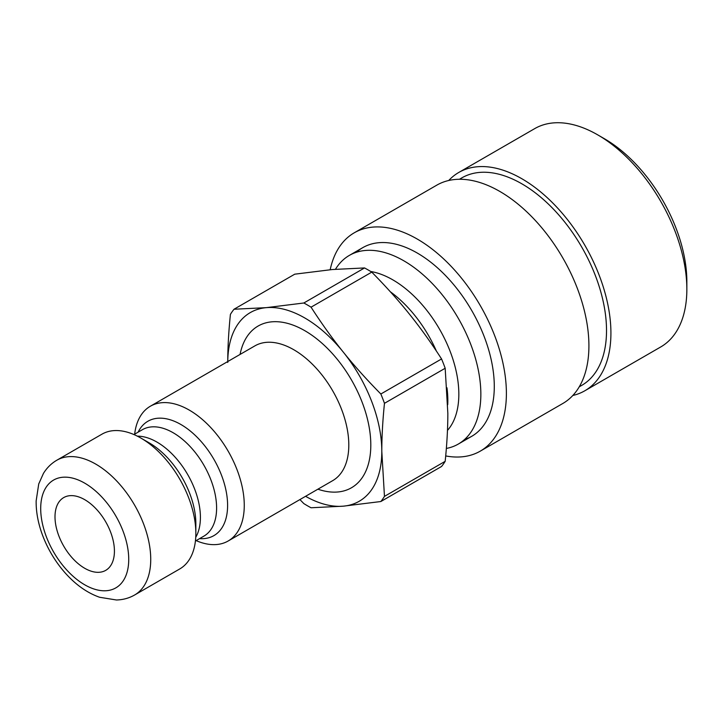 <?xml version="1.0" encoding="UTF-8"?>
<svg xmlns="http://www.w3.org/2000/svg" width="723" height="723" viewBox="0 0 723 723"><rect width="100%" height="100%" fill="white"/><g stroke="black" fill="none" stroke-linecap="round" stroke-linejoin="round"><path stroke-width="1.08" d="M305.567 496.303A108.929 62.892 -120 0 0 343.298 506.172A108.929 62.892 -120 0 0 381.807 451.387A108.929 62.892 -120 0 0 343.298 352.119A108.929 62.892 -120 0 0 266.272 307.655A108.929 62.892 -120 0 0 227.763 361.536M196.132 540.623A77.804 44.925 -120 0 0 228.152 541.003A77.804 44.925 -120 0 0 244.266 505.386A77.804 44.925 -120 0 0 210.303 427.076A77.804 44.925 -120 0 0 150.339 406.236A77.804 44.925 -120 0 0 134.659 434.152M299.909 499.575L303.823 503.588A122.937 70.981 -120 0 0 311.053 507.763L343.298 506.172L380.849 501.527L441.563 466.471A122.937 70.981 -120 0 0 445.178 461.328L384.464 496.376L381.807 451.387C381.798 436.837 382.684 420.813 384.464 403.326A122.937 70.981 -120 0 0 380.849 393.999C366.715 379.674 354.198 365.711 343.298 352.119C332.363 338.554 321.618 323.57 311.053 307.176L371.767 272.128C385.901 286.453 398.418 300.416 409.317 314.008C420.253 327.573 430.998 342.557 441.563 358.951L380.849 393.999M234.026 309.236L294.749 274.18L332.291 269.534L364.537 267.944L303.823 303L266.272 307.655L234.026 309.236A122.937 70.981 -120 0 0 230.411 314.378C228.631 331.875 227.745 347.899 227.763 362.44M311.053 307.176A122.937 70.981 -120 0 0 303.823 303M380.849 501.527A122.937 70.981 -120 0 0 384.464 496.376M384.464 403.326L445.178 368.269A122.937 70.981 -120 0 0 441.563 358.951M371.767 272.128A122.937 70.981 -120 0 0 364.537 267.944M445.178 368.269L447.835 413.267C447.853 427.808 446.968 443.832 445.178 461.328M446.353 448.441A108.929 62.892 -120 0 0 458.283 444.076A108.929 62.892 -120 0 0 480.849 394.207A108.929 62.892 -120 0 0 433.294 284.582A108.929 62.892 -120 0 0 349.354 255.4A108.929 62.892 -120 0 0 335.472 269.263M134.623 595.002L179.738 568.956A77.804 44.925 -120 0 0 195.852 533.339A77.804 44.925 -120 0 0 140.831 438.039A77.804 44.925 -120 0 0 101.925 434.189L56.81 460.235C51.342 463.416 46.887 467.817 43.434 473.429L38.726 483.958L36.15 500.94C36.014 511.188 37.858 521.816 41.681 532.833C46.977 547.817 54.858 561.247 65.332 573.113C75.843 584.862 87.257 592.914 99.584 597.261L116.466 599.991C123.073 599.81 129.119 598.147 134.623 595.002A77.804 44.925 -120 0 0 150.736 559.385A77.804 44.925 -120 0 0 116.774 481.075A77.804 44.925 -120 0 0 56.81 460.235M140.831 438.039L149.164 442.847A66.028 38.12 60 0 1 195.852 523.714L195.852 533.339M114.424 551.125A42.015 24.257 -120 0 0 96.078 508.838A42.015 24.257 -120 0 0 63.705 497.587A42.015 24.257 -120 0 0 63.705 546.1A42.015 24.257 -120 0 0 105.721 570.357A42.015 24.257 -120 0 0 114.424 551.125M464.591 439.476A108.929 62.892 -120 0 0 494.288 386.444A108.929 62.892 -120 0 0 492.589 366.895A108.929 62.892 -120 0 0 417.261 253.032A108.929 62.892 -120 0 0 356.493 252.237M445.702 455.933A126.046 72.779 -120 0 0 480.28 451.134A126.046 72.779 -120 0 0 504.428 370.809A126.046 72.779 -120 0 0 442.539 257.876A126.046 72.779 -120 0 0 354.234 232.815A126.046 72.779 -120 0 0 330.185 269.724M686.85 289.245L686.85 281.627A116.71 67.384 -120 0 0 685.033 260.678A116.71 67.384 -120 0 0 604.32 138.68L597.722 134.867A126.046 72.779 60 0 1 684.889 266.624A126.046 72.779 60 0 1 686.85 289.245A126.046 72.779 60 0 1 660.741 346.95L584.817 390.781A126.046 72.779 -120 0 0 608.956 310.456A126.046 72.779 -120 0 0 547.067 197.524A126.046 72.779 -120 0 0 458.771 172.463A126.046 72.779 -120 0 0 448.739 180.488M458.771 172.463L534.695 128.631A126.046 72.779 60 0 1 597.722 134.867M572.851 395.463A126.046 72.779 -120 0 0 584.817 390.781M579.259 386.805L581.708 385.395A119.828 69.182 -120 0 0 604.654 309.037A119.828 69.182 -120 0 0 545.82 201.672A119.828 69.182 -120 0 0 461.88 177.849L459.439 179.268M480.28 451.134L562.81 403.488A126.046 72.779 -120 0 0 586.949 323.163A126.046 72.779 -120 0 0 525.061 210.23A126.046 72.779 -120 0 0 436.764 185.169L354.234 232.815M317.885 489.191A93.366 53.909 -120 0 0 370.809 445.034A93.366 53.909 -120 0 0 311.369 334.857A93.366 53.909 -120 0 0 240.072 354.424M150.339 406.236L254.876 345.883A77.804 44.925 60 0 1 314.839 366.724A77.804 44.925 60 0 1 348.802 445.034A77.804 44.925 60 0 1 332.688 480.65L228.152 541.003M447.736 404.654A93.366 53.909 -120 0 0 447.835 400.56A93.366 53.909 -120 0 0 446.968 387.772M436.394 351.071A93.366 53.909 -120 0 0 390.339 291.767M370.763 271.496A93.366 53.909 60 0 1 458.834 394.207A93.366 53.909 60 0 1 447.465 430.42M195.734 537.297A61.464 35.49 -120 0 0 200.407 517.361A61.464 35.49 -120 0 0 137.343 436.159M133.945 434.568L142.404 429.688A61.464 35.49 60 0 1 189.769 446.154A61.464 35.49 60 0 1 216.602 508.016A61.464 35.49 60 0 1 203.868 536.15L195.418 541.03M199.593 538.617A66.028 38.12 -120 0 0 227.6 505.386A66.028 38.12 -120 0 0 190.456 431.161A66.028 38.12 -120 0 0 138.129 432.155M128.73 559.385A62.25 35.942 60 0 1 62.702 565.278A62.25 35.942 60 0 1 62.702 477.252A62.25 35.942 60 0 1 128.73 559.385M362.792 247.637L349.354 255.4M471.721 436.312L458.283 444.076"/></g></svg>
